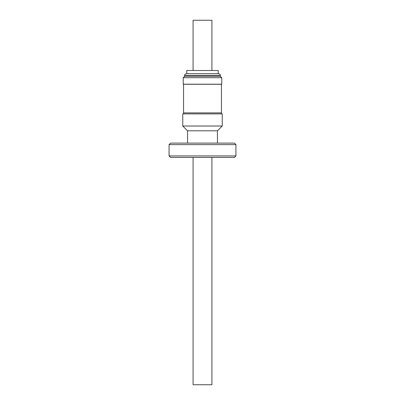 <?xml version="1.0" encoding="UTF-8"?>
<svg xmlns="http://www.w3.org/2000/svg" width="405" height="405" viewBox="0 0 405 405"><rect width="100%" height="100%" fill="white"/><g stroke="black" fill="none" stroke-linecap="round" stroke-linejoin="round"><path stroke-width="0.61" d="M183.242 84.199L221.758 84.199L221.758 77.709L183.242 77.709L183.242 84.199M183.242 77.709L184.65 76.302L220.35 76.302L220.35 75.401C220.021 74.945 221.039 74.54 218.589 73.644L194.835 73.644L218.589 73.644M218.209 73.644L218.209 70.526L186.791 70.526L186.791 73.644L186.411 73.644L194.835 73.644M193.074 70.526L193.074 20.25L211.926 20.25L211.926 70.526M183.546 84.275L221.454 84.275L221.454 112.884L183.546 112.884L183.546 84.275M187.96 126.021L222.234 126.021L222.234 113.896L182.766 113.896L182.766 126.021L187.96 126.021M187.545 143.117L187.545 130.8L217.455 130.8L222.234 126.021M211.926 157.444L211.926 384.75L193.074 384.75L193.074 157.444M169.067 144.625L170.576 143.117L234.424 143.117L235.933 144.625L169.067 144.625L169.067 155.935L235.933 155.935L234.424 157.444L170.576 157.444L169.067 155.935M184.65 76.302L184.65 75.401L220.35 75.401M184.65 75.401C184.346 74.809 184.933 74.226 186.411 73.644M183.647 112.884L183.647 113.896M217.455 143.117L217.455 130.8M235.933 144.625L235.933 155.935M187.545 130.8L182.766 126.021M221.353 112.884L221.353 113.896M220.35 76.302L221.758 77.709"/></g></svg>
